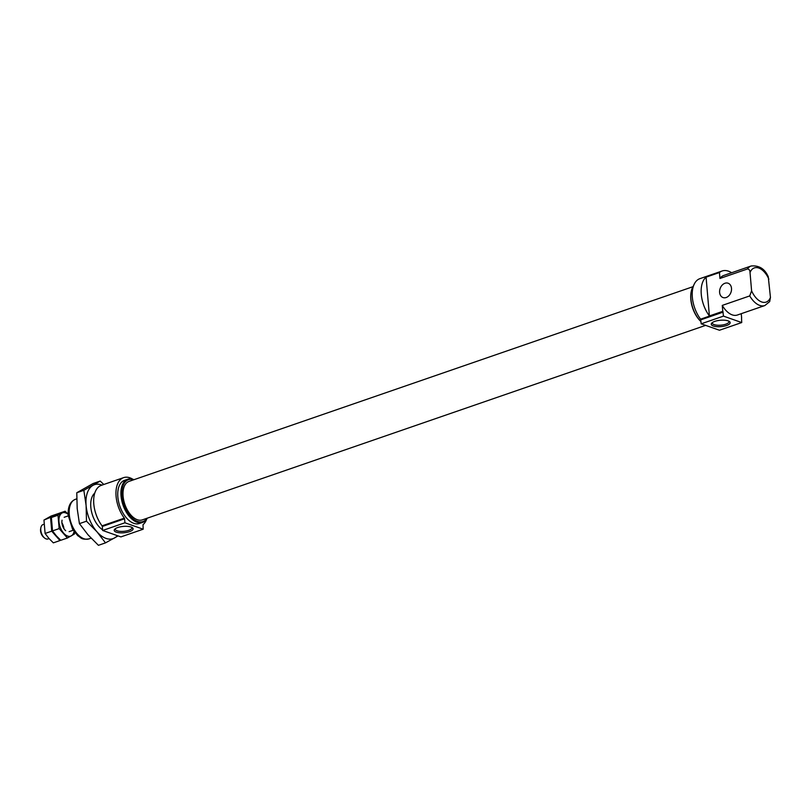 <?xml version="1.0" encoding="UTF-8"?>
<svg xmlns="http://www.w3.org/2000/svg" width="811" height="811" viewBox="0 0 811 811"><rect width="100%" height="100%" fill="white"/><g stroke="black" fill="none" stroke-linecap="round" stroke-linejoin="round"><path stroke-width="1.22" d="M132.832 479.24A25.678 14.466 71 0 0 123.607 477.638L101.334 485.333A25.678 14.466 71 0 0 93.671 501.553A25.678 14.466 71 0 0 102.054 525.832L102.298 526.481L124.58 518.787L124.924 522.781L143.182 529.208L142.989 524.707A25.678 14.466 71 0 0 146.649 519.233M123.607 477.638A25.678 14.466 71 0 0 115.953 493.869A25.678 14.466 71 0 0 124.336 518.138L124.58 518.787M102.298 526.481L102.642 530.475L124.924 522.781M129.537 531.651A9.489 3.203 175.1 0 0 132.386 527.687A9.489 3.203 175.1 0 0 123.384 526.4A9.489 3.203 175.1 0 0 114.736 529.198A9.489 3.203 175.1 0 0 118.173 532.614A9.489 3.203 175.1 0 0 129.537 531.651M102.642 530.475L120.91 536.902L143.182 529.208M726.595 325.505A9.489 3.203 175.1 0 0 729.444 321.541A9.489 3.203 175.1 0 0 720.442 320.244A9.489 3.203 175.1 0 0 711.794 323.052A9.489 3.203 175.1 0 0 715.231 326.468A9.489 3.203 175.1 0 0 726.595 325.505M712.413 322.525A8.353 2.818 175.1 0 0 712.311 323.052A8.353 2.818 175.1 0 0 717.076 325.191A8.353 2.818 175.1 0 0 725.794 324.187A8.353 2.818 175.1 0 0 728.937 321.622A8.353 2.818 175.1 0 0 728.744 321.126M709.402 315.945L706.077 277.149A25.678 14.466 71 0 0 709.402 315.945L722.773 311.333A25.678 14.466 71 0 0 722.885 311.475L723.473 316.118L741.73 322.555L741.538 318.044A25.678 14.466 71 0 0 741.629 317.973L741.254 313.685M706.077 277.149L719.448 272.537A25.678 14.466 71 0 1 722.155 270.975L699.873 278.67A25.678 14.466 71 0 0 692.219 294.9A25.678 14.466 71 0 0 700.603 319.169L722.885 311.475M731.634 272.739A25.678 14.466 71 0 0 722.155 270.975M723.473 316.118L701.191 323.812L700.603 319.169M701.191 323.812L719.458 330.239L741.73 322.555M722.773 311.333L722.266 305.402A20.924 11.79 71 0 0 737.361 315.023L764.844 305.544L769.68 301.611L770.45 297.455L768.25 276.693C764.824 268.846 759.126 265.278 751.189 265.988A20.924 11.79 71 0 0 747.428 268.978C749.111 269.09 749.972 270.276 750.033 272.537L751.594 290.814L749.739 295.914A20.924 11.79 71 0 0 764.844 305.544M693.598 285.624A22.82 12.864 71 0 0 691.327 291.129A22.82 12.864 71 0 0 690.931 299.066A22.82 12.864 71 0 0 700.998 321.582M691.266 291.413A22.15 12.479 71 0 0 691.205 291.696A22.15 12.479 71 0 0 690.82 299.391A22.15 12.479 71 0 0 700.998 321.632M692.918 286.709L129.061 481.389A20.356 11.466 71 0 0 123.09 496.19A20.356 11.466 71 0 0 142.341 519.871L705.641 325.373M133.714 479.788A22.15 12.479 71 0 0 121.974 495.795A22.15 12.479 71 0 0 132.375 518.229A22.15 12.479 71 0 0 147.004 518.259M134.038 479.676A22.82 12.864 71 0 0 127.722 479.24A22.82 12.864 71 0 0 121.032 495.835A22.82 12.864 71 0 0 142.624 522.385A22.82 12.864 71 0 0 147.318 518.148M127.722 479.24L124.539 480.335A22.82 12.864 71 0 0 117.848 496.93A22.82 12.864 71 0 0 139.441 523.49L142.624 522.385M719.621 292.447A7.603 5.738 -70.6 0 0 723.037 297.566A7.603 5.738 -70.6 0 0 730.975 292.295A7.603 5.738 -70.6 0 0 728.096 283.221A7.603 5.738 -70.6 0 0 722.104 285.198A7.603 5.738 -70.6 0 0 719.621 292.447M722.266 305.402L749.739 295.914M751.189 265.988L723.706 275.476A20.924 11.79 71 0 0 719.955 278.467L747.428 268.978M719.955 278.467L719.448 272.537M115.355 528.671A8.353 2.818 175.1 0 0 115.243 529.198A8.353 2.818 175.1 0 0 120.008 531.337A8.353 2.818 175.1 0 0 128.736 530.333A8.353 2.818 175.1 0 0 131.879 527.768A8.353 2.818 175.1 0 0 131.676 527.272M43.966 524.251L43.013 524.585A7.603 4.288 71 0 0 40.915 527.464A7.603 4.288 71 0 0 40.783 530.11A7.603 4.288 71 0 0 44.554 537.987A7.603 4.288 71 0 0 47.981 538.96L49.076 538.585M40.915 527.464L40.662 528.691A6.153 3.467 71 0 0 40.55 530.83A6.153 3.467 71 0 0 43.591 537.186L44.554 537.987M51.042 516.07L57.662 513.789L54.519 515.644L43.956 520.074L51.042 516.07M45.102 533.466L51.722 531.175L59.963 540.562L53.333 542.853L48.812 538.301L45.102 533.466L43.956 520.074M51.722 531.175L50.576 517.783M61.93 522.872A7.603 4.288 -109 0 1 63.917 528.64M52.522 530.901L59.152 528.61L58.007 515.218L51.377 517.509L52.522 530.901L56.243 535.736L60.764 540.288L67.384 538.007L74.47 534.003L74.5 532.128M51.377 517.509L58.463 513.515L65.093 511.224L61.95 513.079A12.368 6.964 -109 0 1 68.124 514.336M68.114 514.164L65.093 511.224M59.152 528.61L67.384 538.007M74.065 531.54A12.368 6.964 -109 0 1 71.327 535.868A12.368 6.964 -109 0 1 63.674 533.172A12.368 6.964 -109 0 1 58.98 521.777A12.368 6.964 -109 0 1 61.95 513.079L58.007 515.218M65.691 530.688A7.603 4.288 -109 0 1 61.92 522.811A7.603 4.288 -109 0 1 62.062 520.165M103.818 484.471L100.199 481.075L83.847 490.3L86.098 505.435L86.493 521.199L96.914 531.722L105.491 542.873L118.102 535.919M105.491 542.873L98.425 545.316L88.004 534.794L79.427 523.642L86.493 521.199M102.014 485.1A28.527 16.078 71 0 0 92.941 485.363A28.527 16.078 71 0 0 86.098 505.435A28.527 16.078 71 0 0 96.914 531.722A28.527 16.078 71 0 0 114.594 537.936A28.527 16.078 71 0 0 117.352 535.645M83.847 490.3L76.781 492.743L77.187 508.507L79.427 523.642M100.199 481.075L93.133 483.508L76.781 492.743M94.765 493.108A20.924 11.79 71 0 0 91.177 499.819A20.924 11.79 71 0 0 90.812 507.088A20.924 11.79 71 0 0 101.162 528.742A20.924 11.79 71 0 0 102.581 529.816M102.054 525.832L124.336 518.138M700.846 319.818L723.128 312.123M69.27 514.529A20.924 11.79 71 0 0 89.058 538.869C80.877 540.004 81.364 537.693 77.826 535.757L72.534 529.147L68.195 515.39C67.739 506.885 70.141 501.522 75.403 499.312A20.924 11.79 71 0 0 69.27 514.529M751.594 290.814A18.065 10.178 71 0 0 770.45 297.455M768.879 279.177A18.065 10.178 71 0 0 750.033 272.537M76.731 498.856L75.403 499.312M91.085 538.169L89.058 538.869M691.205 291.696L691.327 291.129M68.246 515.867L64.15 517.286M73.203 530.252L69.117 531.661"/></g></svg>
